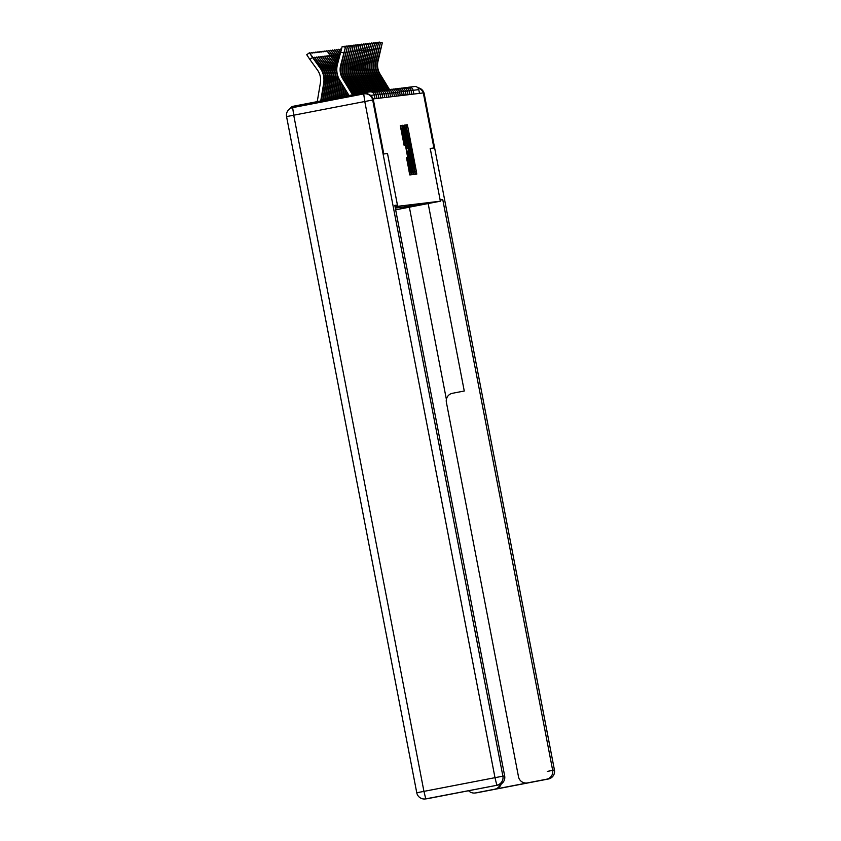 <?xml version="1.0" encoding="UTF-8"?>
<svg xmlns="http://www.w3.org/2000/svg" width="841" height="841" viewBox="0 0 841 841"><rect width="100%" height="100%" fill="white"/><g stroke="black" fill="none" stroke-linecap="round" stroke-linejoin="round"><path stroke-width="1.26" d="M415.055 172.542L415.465 174.266L416.768 174.108L416.411 171.627L407.864 127.212L407.265 124.762L405.961 124.92L413.846 162.849L415.055 172.542M406.476 157.54L409.819 174.939L411.26 174.77L402.355 127.874L401.756 125.425L400.316 125.593L404.164 145.577L404.784 145.504L402.051 128.925L403.648 135.485L410.219 171.354L407.086 157.467L406.476 157.54M373.362 99.932L372.689 100.005A7.685 7.674 -96.8 0 0 364.237 93.835L364.91 93.761A7.685 7.674 83.2 0 1 373.362 99.932L383.759 153.977L387.501 153.525L383.801 153.966L373.204 98.923L423.317 92.92L433.914 147.974L430.203 148.415L440.369 201.199L397.677 206.308L387.512 153.525L397.425 205.057L394.828 205.551M413.026 172.037L413.625 174.486L415.065 174.308L414.708 171.827L406.161 127.422L405.562 124.962L404.122 125.141L413.026 172.037M404.111 126.907L413.162 174.539L411.722 174.707L411.123 172.258L402.576 127.853L402.219 125.362L402.839 125.288L407.906 148.163L403.943 126.928M395.07 206.812L397.677 206.308M440.369 201.199L395.648 209.819M395.249 207.748L396.185 207.559L395.238 207.674M395.259 207.801L398.129 207.328L395.281 207.885M395.291 207.937L400.074 207.096L395.302 208.021M395.312 208.074L423.38 204.31L395.648 209.798M419.501 93.383L418.776 89.63L413.141 90.302L413.856 94.055M411.228 90.66L413.141 90.302A3.837 3.837 83.2 0 0 408.915 87.212A3.837 3.837 0 0 0 408.642 87.254L407.738 87.432L408.642 87.254A3.837 3.837 83.2 0 1 408.915 87.212L414.55 86.539A3.837 3.837 83.2 0 1 418.776 89.63M367.927 93.992A3.837 3.837 -96.8 0 0 364.164 92.584L293.12 106.271A3.837 3.837 -96.8 0 0 290.355 108.457M414.266 170.87L405.909 128.463L412.174 163.049L414.266 170.87L412.857 171.144L414.266 170.87M410.503 164.447L412.101 171.007L411.154 164.363L408.158 151.664L410.503 164.447L409.651 164.605M394.44 96.379L393.725 92.626A3.837 3.837 0 0 0 389.499 89.535L380.069 74.061A17.146 17.135 -96.8 0 1 378.072 60.983L382.308 42.859L377.514 61.046A17.146 17.135 -96.8 0 0 379.512 74.124L388.952 89.63M378.797 42.691L379.081 42.05L382.308 42.859M440.127 199.948L442.765 199.632L552.653 770.23L554.429 770.009L424.221 93.845L423.549 93.929L433.956 147.963L430.224 148.415L440.137 199.948M440.169 200.137L442.765 199.632M468.542 790.698A7.685 7.674 -96.8 0 0 475.522 792.916L494.603 789.236A7.685 7.674 -96.8 0 0 500.321 784.401M428.164 203.554L464.264 391.012L452.458 393.283A7.685 7.674 -96.8 0 0 446.382 402.271L518.508 776.811A7.685 7.674 -96.8 0 0 527.486 782.897L546.566 779.218A7.685 7.674 -96.8 0 0 552.653 770.23M501.268 783.896A7.685 7.674 83.2 0 1 495.391 789.142L528.285 782.803A7.685 7.674 83.2 0 1 527.749 782.887L526.95 782.982M423.549 93.929A7.685 7.674 -96.8 0 0 423.37 93.183M423.286 92.931A7.685 7.674 -96.8 0 0 418.009 87.958M446.382 399.37L409.367 207.18M397.425 205.057L394.797 205.372L504.674 775.97A7.685 7.674 83.2 0 1 498.597 784.958L479.517 788.637A7.685 7.674 83.2 0 1 478.971 788.721L478.445 788.784M447.528 794.745A7.685 7.674 83.2 0 1 446.624 794.976L427.543 798.656A7.685 7.674 83.2 0 1 427.007 798.74L425.231 798.95A7.685 7.674 -96.8 0 0 425.767 798.866L427.543 798.656M479.517 788.637L446.624 794.976M341.131 49.703L340.51 49.062L341.036 50.05M340.605 51.732L338.566 49.293L340.458 52.31M340.069 53.877L336.621 49.524L339.711 54.223L338.723 54.938M348.258 95.643L348.447 94.507M392.505 96.61L391.78 92.857A3.837 3.837 0 0 0 387.554 89.766L378.124 74.292A17.146 17.135 -96.8 0 1 376.127 61.214L380.374 43.091L375.57 61.277A17.146 17.135 -96.8 0 0 377.567 74.355L387.018 89.861M376.852 42.923L377.146 42.281L380.374 43.091M390.56 96.841L389.835 93.088A3.837 3.837 0 0 0 385.609 90.008L376.19 74.523A17.146 17.135 -96.8 0 1 374.182 61.446L378.429 43.322L373.625 61.519A17.146 17.135 -96.8 0 0 375.622 74.586L385.073 90.103M374.907 43.154L375.202 42.513L378.429 43.322M388.616 97.072L387.901 93.319A3.837 3.837 0 0 0 383.675 90.239L374.245 74.754A17.146 17.135 -96.8 0 1 372.248 61.677L376.484 43.553L371.68 61.75A17.146 17.135 -96.8 0 0 373.688 74.817L383.128 90.334M372.973 43.396L373.257 42.744L376.484 43.553M386.681 97.304L385.956 93.551A3.837 3.837 0 0 0 381.73 90.471L372.3 74.986A17.146 17.135 -96.8 0 1 370.303 61.908L374.539 43.785L369.746 61.982A17.146 17.135 -96.8 0 0 371.743 75.049L381.194 90.565M371.028 43.627L371.323 42.975L374.539 43.785M379.796 90.702L370.355 75.217A17.146 17.135 -96.8 0 1 368.358 62.139L372.605 44.016L367.801 62.213A17.146 17.135 -96.8 0 0 369.798 75.291L379.249 90.796M369.083 43.858L369.378 43.206L372.605 44.016M339.533 56.053L334.686 49.756L337.777 54.465L336.789 55.17M346.86 95.916L347.386 92.762M346.292 96.021L346.955 92.058M339.375 56.683L337.777 54.465M377.851 90.933L368.421 75.448A17.146 17.135 -96.8 0 1 366.424 62.381L370.66 44.247L365.856 62.444A17.146 17.135 -96.8 0 0 367.853 75.522L377.304 91.028M367.139 44.089L367.433 43.448L370.66 44.247M338.986 58.229L332.742 49.987L335.832 54.697L334.844 55.401M344.894 96.294L345.893 90.313M344.326 96.4L345.462 89.609M338.828 58.859L335.832 54.697M380.847 98.008L380.132 94.255A3.837 3.837 0 0 0 375.906 91.164L366.476 75.679A17.146 17.135 -96.8 0 1 364.479 62.612L368.715 44.478L363.922 62.676A17.146 17.135 -96.8 0 0 365.919 75.753L375.359 91.259M365.204 44.321L365.488 43.679L368.715 44.478M338.45 60.405L330.797 50.218L333.888 54.928L332.899 55.643M342.928 96.673L344.411 87.874M342.361 96.778L343.98 87.159M338.292 61.036L333.888 54.928M378.913 98.239L378.187 94.486A3.837 3.837 0 0 0 373.961 91.396L364.531 75.921A17.146 17.135 -96.8 0 1 362.534 62.844L366.771 44.71L361.977 62.907A17.146 17.135 -96.8 0 0 363.974 75.984L373.425 91.49M363.259 44.552L363.554 43.911L366.771 44.71M337.903 62.581L328.852 50.449L331.943 55.159L330.965 55.874M340.962 97.051L342.918 85.425M340.395 97.167L342.487 84.72M337.746 63.212L331.943 55.159M376.968 98.471L376.242 94.718A3.837 3.837 0 0 0 372.016 91.627L362.597 76.153A17.146 17.135 -96.8 0 1 360.589 63.075L364.836 44.941L360.032 63.138A17.146 17.135 -96.8 0 0 362.029 76.216L371.48 91.722M361.315 44.783L361.609 44.142L364.836 44.941M337.367 64.757L326.918 50.681L330.008 55.39L329.02 56.105M338.997 97.43L341.425 82.975M338.429 97.545L340.994 82.271M337.22 65.398L330.008 55.39M370.618 95.39L374.308 94.949L375.023 98.702L374.298 94.949A3.837 3.837 -96.8 0 0 370.082 91.858L360.652 76.384A17.146 17.135 -96.8 0 1 358.655 63.306L362.892 45.183L358.087 63.369A17.146 17.135 -96.8 0 0 360.095 76.447L369.525 91.932M359.38 45.015L359.664 44.373L362.892 45.183M336.842 68.026A20.478 20.457 -96.8 0 0 335.633 66.134L328.064 55.622L327.075 56.336M336.926 67.154A20.478 20.457 -96.8 0 0 336.2 66.071L328.064 55.622M337.02 97.808L339.775 81.451A20.478 20.457 -96.8 0 0 339.911 80.494M336.453 97.924L339.217 81.514A20.478 20.457 -96.8 0 0 339.438 79.695M368.137 92.09L358.708 76.615A17.146 17.135 -96.8 0 1 356.71 63.538L360.947 45.414L356.153 63.601A17.146 17.135 -96.8 0 0 358.15 76.678L367.58 92.163M357.436 45.246L357.73 44.605L360.947 45.414M334.487 98.302L337.273 81.745A20.478 20.457 -96.8 0 0 333.698 66.365L326.119 55.853L325.131 56.568M336.842 71.159A20.478 20.457 -96.8 0 0 334.255 66.302L326.119 55.853M335.054 98.187L337.84 81.682A20.478 20.457 -96.8 0 0 338.061 76.731M366.192 92.331L356.763 76.846A17.146 17.135 -96.8 0 1 354.765 63.769L359.012 45.645L354.208 63.842A17.146 17.135 -96.8 0 0 356.206 76.909L365.635 92.394M355.491 45.477L355.785 44.836L359.012 45.645M332.521 98.681L335.338 81.976A20.478 20.457 -96.8 0 0 331.753 66.597L324.184 56.084L323.196 56.799M333.089 98.565L335.895 81.913A20.478 20.457 -96.8 0 0 332.311 66.534L324.184 56.084M364.258 92.563L354.828 77.078A17.146 17.135 -96.8 0 1 352.831 64L357.068 45.877L352.263 64.074A17.146 17.135 -96.8 0 0 354.261 77.141L363.722 92.668M353.546 45.719L353.84 45.067L357.068 45.877M330.555 99.059L333.393 82.208A20.478 20.457 -96.8 0 0 329.809 66.828L322.24 56.315L321.251 57.03M331.123 98.944L333.951 82.145A20.478 20.457 -96.8 0 0 330.366 66.765L322.24 56.315M362.397 92.92L352.884 77.309A17.146 17.135 -96.8 0 1 350.886 64.231L355.123 46.108L350.329 64.305A17.146 17.135 -96.8 0 0 352.326 77.372L361.851 93.025M351.612 45.95L351.895 45.298L355.123 46.108M328.589 99.438L331.449 82.439A20.478 20.457 -96.8 0 0 327.864 67.059L320.295 56.547L319.307 57.262M329.157 99.322L332.006 82.376A20.478 20.457 -96.8 0 0 328.432 66.996L320.295 56.547M360.526 93.277L350.939 77.54A17.146 17.135 -96.8 0 1 348.941 64.463L353.178 46.339L348.384 64.536A17.146 17.135 -96.8 0 0 350.382 77.614L359.99 93.383M349.667 46.181L349.961 45.53L353.178 46.339M326.623 99.816L329.504 82.681A20.478 20.457 -96.8 0 0 325.93 67.291L318.35 56.789L317.372 57.493M327.191 99.711L330.071 82.607A20.478 20.457 -96.8 0 0 326.487 67.227L318.35 56.789M358.665 93.635L349.004 77.771A17.146 17.135 -96.8 0 1 346.997 64.704L351.244 46.57L346.439 64.768A17.146 17.135 -96.8 0 0 348.437 77.845L358.129 93.74M347.722 46.413L348.016 45.771L351.244 46.57M324.658 100.195L327.57 82.912A20.478 20.457 -96.8 0 0 323.985 67.522L316.416 57.02L315.428 57.724M325.225 100.09L328.127 82.838A20.478 20.457 -96.8 0 0 324.542 67.459L316.416 57.02M356.805 94.003L347.06 78.003A17.146 17.135 -96.8 0 1 345.062 64.936L349.299 46.802L344.495 64.999A17.146 17.135 -96.8 0 0 346.503 78.076L356.258 94.108M345.788 46.644L346.072 46.003L349.299 46.802M322.692 100.573L325.625 83.143A20.478 20.457 -96.8 0 0 322.04 67.764L314.471 57.251L313.483 57.966M323.259 100.468L326.182 83.07A20.478 20.457 -96.8 0 0 322.608 67.69L314.471 57.251M354.934 94.36L345.115 78.245A17.146 17.135 -96.8 0 1 343.117 65.167L347.354 47.033L342.56 65.23A17.146 17.135 -96.8 0 0 344.558 78.308L354.397 94.465M343.843 46.875L344.127 46.234L347.354 47.033M321.294 100.846L324.248 83.301A20.478 20.457 -96.8 0 0 320.663 67.921L309.435 52.773L312.526 57.482L309.835 59.427L317.404 69.94A17.146 17.135 83.2 0 1 320.4 82.817L317.246 101.624M320.726 100.952L323.68 83.375A20.478 20.457 -96.8 0 0 320.106 67.995L312.526 57.482M309.835 59.427L306.744 54.728L309.435 52.773M353.073 94.718L343.17 78.476A17.146 17.135 -96.8 0 1 341.173 65.398L345.42 47.264L340.616 65.461A17.146 17.135 -96.8 0 0 342.613 78.539L352.537 94.823M349.047 95.496L339.775 80.273A20.478 20.457 83.2 0 1 337.388 64.662L342.192 46.465L345.42 47.264M411.922 94.287L411.196 90.534L409.283 90.891M405.793 87.664L406.687 87.842M409.977 94.518L409.262 90.765L407.338 91.122M403.848 87.895L404.752 88.084M408.043 94.749L407.317 90.996L405.394 91.354M401.914 88.126L402.807 88.316M406.098 94.98L405.373 91.227L403.459 91.585M399.969 88.358L400.863 88.547M404.153 95.212L403.428 91.459L401.514 91.816M398.024 88.599L398.928 88.778M402.208 95.454L401.493 91.701L399.57 92.058M396.079 88.831L396.984 89.009M400.274 95.685L399.549 91.932L397.625 92.289M394.145 89.062L395.039 89.241M398.329 95.916L397.604 92.163L395.69 92.521M392.2 89.293L393.094 89.472M396.384 96.147L395.659 92.394L393.746 92.752M390.256 89.524L391.16 89.703M388.321 89.756L389.215 89.934M393.714 92.626L391.801 92.983M386.376 89.987L387.27 90.166M391.78 92.857L389.867 93.214M384.432 90.218L385.336 90.407M389.835 93.088L387.922 93.446M382.487 90.45L383.391 90.639M387.89 93.319L385.977 93.677M380.553 90.681L381.446 90.87M385.945 93.551L384.032 93.908M384.736 97.535L384.011 93.782L382.098 94.139M378.608 90.923L379.501 91.101M382.792 97.777L382.066 94.024L380.153 94.381M376.663 91.154L377.567 91.333M374.718 91.385L375.622 91.564M380.121 94.255L378.208 94.612M372.784 91.616L373.677 91.795M378.187 94.486L376.274 94.844M376.242 94.718L374.329 95.075M405.961 125.015L407.265 124.762M406.392 127.496L407.864 127.212M414.939 171.911L416.411 171.627M404.101 125.246L405.562 124.962M404.489 127.737L406.161 127.422M413.047 172.153L414.708 171.827M404.679 128.694L405.909 128.463L404.679 128.694M406.192 136.568L407.044 136.4M411.323 163.207L412.174 163.049M412.847 171.133L414.087 170.891M402.208 125.414L402.839 125.288M402.587 127.906L403.428 127.748M406.056 145.924L406.897 145.756M406.529 148.394L407.496 148.205M406.529 148.426L407.906 148.163L406.529 148.426M411.144 172.373L412.805 172.058M407.191 151.853L408.158 151.664L407.191 151.853M407.664 154.313L408.516 154.145M406.455 157.593L407.086 157.467M406.834 160.084L407.685 159.927M407.769 164.962L408.621 164.794M402.145 135.727L402.997 135.559M403.585 143.191L404.426 143.023M400.305 125.698L401.756 125.425M400.694 128.189L402.355 127.874M409.252 172.605L410.913 172.289M380.069 74.061L379.512 74.124M380.637 48.473L379.375 48.158M378.072 60.983L377.514 61.046M527.486 782.897L528.285 782.803M495.391 789.142L494.603 789.236M475.522 792.916L546.566 779.218M477.299 792.695A7.685 7.674 83.2 0 1 476.763 792.79A7.685 7.685 0 0 0 477.299 792.695L548.353 779.008A7.685 7.685 0 0 0 554.44 770.009A7.685 7.674 83.2 0 1 548.353 779.008M424.232 93.845A7.685 7.685 0 0 0 417.777 87.695A7.685 7.674 83.2 0 1 424.221 93.845L554.44 770.009L547.27 771.418M292.647 107.616L363.701 93.919L292.647 107.616A7.685 7.674 -96.8 0 0 286.571 116.605L293.73 115.196L423.938 791.37L494.992 777.673L364.784 101.509L293.73 115.196L292.647 107.616A7.685 7.685 0 0 0 286.56 116.605L416.768 792.779L286.571 116.605M498.597 784.958L425.767 798.866L423.938 791.37L416.768 792.779A7.685 7.674 -96.8 0 0 425.231 798.95A7.685 7.685 0 0 1 416.768 792.779L416.768 792.779M363.701 93.919A7.685 7.685 0 0 1 364.237 93.835A7.685 7.674 -96.8 0 0 363.701 93.919L364.784 101.509L372.689 100.005L502.897 776.18L504.674 775.97M496.81 785.168A7.685 7.674 -96.8 0 0 502.897 776.18L494.992 777.673L496.81 785.168M378.124 74.292L377.567 74.355M378.692 48.704L377.43 48.389M376.127 61.214L375.57 61.277M376.19 74.523L375.622 74.586M376.757 48.946L375.485 48.631M374.182 61.446L373.625 61.519M374.245 74.754L373.688 74.817M374.813 49.177L373.551 48.862M372.248 61.677L371.68 61.75M372.3 74.986L371.743 75.049M372.868 49.409L371.606 49.093M370.303 61.908L369.746 61.982M370.355 75.217L369.798 75.291M370.923 49.64L369.662 49.325M368.358 62.139L367.801 62.213M368.421 75.448L367.853 75.522M368.989 49.871L367.717 49.556M366.424 62.381L365.856 62.444M366.476 75.679L365.919 75.753M367.044 50.103L365.782 49.787M364.479 62.612L363.922 62.676M364.531 75.921L363.974 75.984M365.099 50.334L363.838 50.018M362.534 62.844L361.977 62.907M362.597 76.153L362.029 76.216M363.154 50.565L361.893 50.25M360.589 63.075L360.032 63.138M360.652 76.384L360.095 76.447M361.22 50.796L359.959 50.481M358.655 63.306L358.087 63.369M335.633 66.134L336.2 66.071M339.217 81.514L339.775 81.451M358.708 76.615L358.15 76.678M359.275 51.028L358.014 50.712M356.71 63.538L356.153 63.601M333.698 66.365L334.255 66.302M337.273 81.745L337.84 81.682M356.763 76.846L356.206 76.909M357.33 51.269L356.069 50.954M354.765 63.769L354.208 63.842M331.753 66.597L332.311 66.534M335.338 81.976L335.895 81.913M354.828 77.078L354.261 77.141M355.396 51.501L354.124 51.185M352.831 64L352.263 64.074M329.809 66.828L330.366 66.765M333.393 82.208L333.951 82.145M352.884 77.309L352.326 77.372M353.451 51.732L352.19 51.417M350.886 64.231L350.329 64.305M327.864 67.059L328.432 66.996M331.449 82.439L332.006 82.376M350.939 77.54L350.382 77.614M351.506 51.963L350.245 51.648M348.941 64.463L348.384 64.536M325.93 67.291L326.487 67.227M329.504 82.681L330.071 82.607M349.004 77.771L348.437 77.845M349.562 52.195L348.3 51.879M346.997 64.704L346.439 64.768M323.985 67.522L324.542 67.459M327.57 82.912L328.127 82.838M347.06 78.003L346.503 78.076M347.627 52.426L346.366 52.11M345.062 64.936L344.495 64.999M322.04 67.764L322.608 67.69M325.625 83.143L326.182 83.07M345.115 78.245L344.558 78.308M345.683 52.657L344.421 52.342M343.117 65.167L342.56 65.23M320.106 67.995L320.663 67.921M323.68 83.375L324.248 83.301M343.17 78.476L342.613 78.539M343.738 52.888L340.51 52.089M341.173 65.398L340.616 65.461M374.308 94.949A3.837 3.837 0 0 0 370.082 91.858L364.437 92.542M411.196 90.534A3.837 3.837 0 0 0 406.697 87.485M409.262 90.765A3.837 3.837 0 0 0 404.763 87.727M407.317 90.996A3.837 3.837 0 0 0 402.818 87.958M405.373 91.227A3.837 3.837 0 0 0 400.873 88.189M403.428 91.459A3.837 3.837 0 0 0 398.939 88.421M401.493 91.701A3.837 3.837 0 0 0 396.994 88.652M399.549 91.932A3.837 3.837 0 0 0 395.049 88.883M397.604 92.163A3.837 3.837 0 0 0 393.104 89.114M395.659 92.394A3.837 3.837 0 0 0 391.17 89.346M384.011 93.782A3.837 3.837 0 0 0 379.512 90.744M382.066 94.024A3.837 3.837 0 0 0 377.577 90.975M370.839 91.848L371.743 91.669A3.837 3.837 0 0 1 372.016 91.627M410.923 171.238L412.101 171.007M409.052 171.585L410.219 171.354M400.873 129.146L402.051 128.925M474.976 793L476.763 792.79M340.51 49.062L339.228 49.976M338.566 49.293L337.294 50.218M336.621 49.524L335.349 50.449M334.686 49.756L333.404 50.681M332.742 49.987L331.459 50.912M330.797 50.218L329.525 51.143M328.852 50.449L327.58 51.375M326.918 50.681L325.635 51.606M324.973 50.923L323.701 51.837M323.028 51.154L321.756 52.068M321.094 51.385L319.811 52.3M319.149 51.616L317.866 52.541M317.204 51.848L315.932 52.773M315.259 52.079L313.987 53.004M313.325 52.31L312.043 53.235M311.38 52.541L310.098 53.467"/></g></svg>
